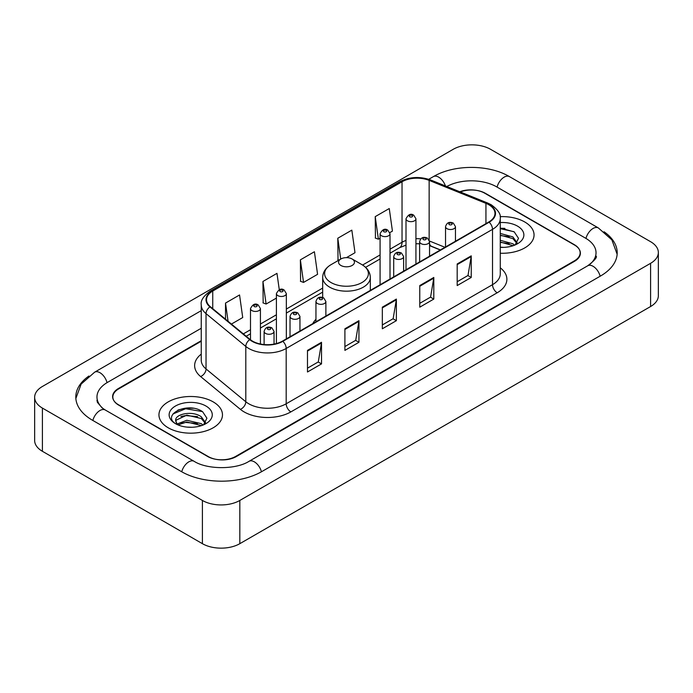 <?xml version="1.0" encoding="UTF-8"?>
<svg xmlns="http://www.w3.org/2000/svg" width="693" height="693" viewBox="0 0 693 693"><rect width="100%" height="100%" fill="white"/><g stroke="black" fill="none" stroke-linecap="round" stroke-linejoin="round"><path stroke-width="1.04" d="M315.947 319.274A35.066 20.244 0 0 0 312.812 323.596M440.341 249.965L430.136 245.842A26.464 15.281 0 0 0 429.547 245.608M201.247 341.225L118.659 388.903A19.846 11.46 0 0 0 112.846 397.011A19.846 11.46 0 0 0 118.659 405.11L207.553 456.436A19.846 11.46 0 0 0 235.62 456.436L574.341 260.88A19.846 11.46 0 0 0 580.154 252.772A19.846 11.46 0 0 0 574.341 244.672L485.446 193.347A19.846 11.46 0 0 0 460.291 191.961M589.431 264.717A35.724 20.625 0 0 0 596.032 252.772A35.724 20.625 0 0 0 585.568 238.184L496.682 186.867A35.724 20.625 0 0 0 446.794 186.504M201.247 328.257L107.432 382.423A35.724 20.625 0 0 0 96.968 397.011A35.724 20.625 0 0 0 103.569 408.957M202.408 500.459A26.464 15.281 0 0 0 239.83 500.459L650.597 263.305A26.464 15.281 0 0 0 658.35 252.503A26.464 15.281 0 0 0 650.597 241.701L490.592 149.324A26.464 15.281 0 0 0 453.17 149.324L42.403 386.477A26.464 15.281 0 0 0 34.65 397.28A26.464 15.281 0 0 0 42.403 408.082L202.408 500.459L202.408 543.676A26.464 15.281 0 0 0 239.83 543.676L650.597 306.523A26.464 15.281 0 0 0 658.35 295.72L658.35 252.503M34.65 397.28L34.65 440.497A26.464 15.281 0 0 0 42.403 451.299L202.408 543.676M88.955 376.004A56.904 32.848 0 0 0 75.797 397.011A56.904 32.848 0 0 0 92.464 420.235L181.349 471.561A56.904 32.848 0 0 0 261.824 471.561L600.536 276.005A56.904 32.848 0 0 0 617.203 252.772A56.904 32.848 0 0 0 604.045 231.765M440.28 250L430.076 245.876A26.464 15.281 0 0 0 429.547 245.669M193.356 408.281A26.464 15.281 0 0 0 177.867 410.117M504.937 228.387A26.464 15.281 0 0 0 500.268 228.352M524.748 221.977A31.757 18.339 0 0 0 500.129 216.649A31.757 18.339 0 0 1 524.748 221.977A31.757 18.339 0 0 1 534.052 234.944A31.757 18.339 0 0 0 524.748 221.977M213.167 401.871A31.757 18.339 0 0 0 178.551 397.895A31.757 18.339 0 0 0 158.948 414.838A31.757 18.339 0 0 0 168.252 427.806A31.757 18.339 0 0 0 202.858 431.774A31.757 18.339 0 0 0 222.47 414.838A31.757 18.339 0 0 0 213.167 401.871A31.757 18.339 0 0 0 178.551 397.895A31.757 18.339 0 0 0 158.948 414.838A31.757 18.339 0 0 0 168.252 427.806A31.757 18.339 0 0 0 202.858 431.774A31.757 18.339 0 0 0 222.47 414.838A31.757 18.339 0 0 0 213.167 401.871M488.773 204.721A21.171 12.223 180 0 1 494.975 213.366A21.171 12.223 180 0 1 488.773 222.003L282.449 341.121A21.171 12.223 180 0 1 250.138 339.492L210.369 306.704A21.171 12.223 180 0 1 206.54 299.688A21.171 12.223 180 0 1 212.742 291.043L402.035 181.757A21.171 12.223 180 0 1 429.149 180.388L485.94 203.352A21.171 12.223 180 0 1 488.773 204.721M489.145 204.504A21.7 12.526 0 0 0 486.252 203.101L429.452 180.137A21.7 12.526 0 0 0 401.663 181.54L212.37 290.835A21.7 12.526 0 0 0 209.936 306.878L249.705 339.665A21.7 12.526 0 0 0 282.831 341.337L489.145 222.219A21.7 12.526 0 0 0 489.145 204.504M307.484 350.389L307.484 371.994L321.517 363.894L321.517 342.29L307.484 350.389M307.484 368.165L318.295 361.919L321.457 343A5.293 3.058 -120 0 0 321.517 342.29M318.2 361.98L321.517 363.894M344.906 328.777L344.906 350.389L358.948 342.29L358.948 320.677L344.906 328.777M344.906 346.552L355.717 340.315L358.887 321.396A5.293 3.058 -120 0 0 358.948 320.677M355.622 340.367L358.948 342.29M457.189 263.955L457.189 285.568L471.231 277.46L471.231 255.856L457.189 263.955M457.189 281.73L468 275.485L471.171 256.566A5.293 3.058 -120 0 0 471.231 255.856M467.905 275.545L471.231 277.46M419.767 285.559L419.767 307.172L433.801 299.073L433.801 277.46L419.767 285.559M419.767 303.335L430.578 297.098L433.74 278.179A5.293 3.058 -120 0 0 433.801 277.46M430.483 297.15L433.801 299.073M382.337 307.172L382.337 328.777L396.37 320.677L396.37 299.073L382.337 307.172M382.337 324.948L393.148 318.702L396.318 299.783A5.293 3.058 -120 0 0 396.37 299.073M393.052 318.763L396.37 320.677M500.268 253.24A31.757 18.339 0 0 0 534.052 234.944A31.757 18.339 0 0 1 500.268 253.24M201.247 340.687L118.425 388.504A19.846 11.46 0 0 0 112.612 396.604A19.846 11.46 0 0 0 118.425 404.712L208.255 456.566A19.846 11.46 0 0 0 236.322 456.566L574.575 261.278A19.846 11.46 0 0 0 580.387 253.179A19.846 11.46 0 0 0 574.575 245.071L484.745 193.217A19.846 11.46 0 0 0 459.78 191.753M231.427 324.064L242.723 317.541L239.553 294.967L225.52 303.066L225.52 319.187M346.465 257.64L354.998 252.711L351.836 230.137L337.794 238.245L338.028 259.719M389.838 232.605L392.429 231.107L389.258 208.532L375.225 216.632L375.45 238.106M279.279 289.726L276.975 273.354L262.942 281.462L263.167 302.936M300.372 259.849L303.543 282.423L317.576 274.324L314.405 251.75L300.372 259.849L300.597 281.323M303.543 282.423L300.372 281.245M338.99 260.083L337.794 259.632M337.794 238.245L340.722 259.078M375.225 216.632L378.395 239.206L380.085 238.236M378.395 239.206L375.225 238.028M262.942 281.462L266.112 304.036L276.412 298.085M266.112 304.036L262.942 302.85M225.52 303.066L228.075 321.301M500.268 247.158L503.724 247.375M500.268 240.298L512.872 243.763L514.622 245.166M500.268 242.013L513.184 245.694M500.268 233.437L512.872 236.902L517.16 242.836M500.268 235.152L512.872 238.617L516.822 243.286M500.268 247.349A21.57 12.457 0 0 0 517.55 243.754A21.57 12.457 0 0 0 517.55 226.135A21.57 12.457 0 0 0 500.268 222.548M515.124 244.958L518.511 238.323L514.232 231.878L500.268 228.014M500.268 228.681L513.937 231.679M500.268 235.542L509.164 236.729M500.268 242.403L509.164 243.589M340.887 265.462A7.944 4.582 0 0 0 352.113 265.471A7.944 4.582 0 0 0 352.113 258.983L361.971 264.674A21.881 12.63 0 0 1 361.971 282.545A21.881 12.63 0 0 1 331.029 282.545A21.881 12.63 0 0 1 331.029 264.674C325.641 267.879 322.86 272.124 322.678 277.425A23.822 13.747 0 0 0 329.66 287.153A23.822 13.747 0 0 0 355.613 290.133A23.822 13.747 0 0 0 370.322 277.425C370.14 272.124 367.359 267.879 361.971 264.674L352.113 258.983A7.944 4.582 0 0 0 340.887 258.983A7.944 4.582 0 0 0 340.887 265.462M187.093 427.113L192.134 427.26M177.2 423.951L186.833 420.279L201.282 423.657L203.032 425.06M178.092 424.878L186.833 421.994L201.602 425.589M177.356 424.618L175.805 420.998A14.96 8.637 0 0 0 178.222 424.991M205.578 422.73L201.282 416.796C192.308 410.1 173.83 414.232 175.805 420.998L175.753 420.339M175.849 421.205L176.265 420.097L186.833 415.133L201.282 418.511L205.241 423.172M203.543 424.844L206.921 418.208L202.651 411.772C187.508 400.892 160.611 415.228 176.143 424.021L176.914 424.488M205.96 406.029A21.57 12.457 0 0 0 175.45 406.029A21.57 12.457 0 0 0 175.45 423.648A21.57 12.457 0 0 0 205.96 423.64A21.57 12.457 0 0 0 205.96 406.029M172.99 413.938L185.663 408.731L202.356 411.573M180.908 416.458L185.663 415.592L197.583 416.614M180.908 423.319L185.663 422.453L197.583 423.475M261.426 471.786A10.586 6.116 -120 0 0 249.038 461.313C236.027 469.724 207.146 469.724 194.127 461.313L105.241 409.987L102.114 407.917L97.41 402.356L96.968 400.251M181.748 471.786A10.586 6.116 -60 0 1 188.834 461.833A10.586 6.116 -60 0 1 194.127 461.313M92.862 420.469A10.586 6.116 -60 0 1 99.948 410.516A10.586 6.116 -60 0 1 105.241 409.987M75.858 398.501L81.124 384.104L94.655 372.176A10.586 6.116 60 0 1 107.034 382.657M428.733 179.296L433.376 176.62A10.586 6.116 60 0 1 445.417 185.949M433.376 176.62C454.019 164.336 488.808 164.336 509.459 176.62A10.586 6.116 120 0 0 504.166 177.139A10.586 6.116 120 0 0 497.08 187.093M617.142 254.262L611.876 239.865L598.345 227.936A10.586 6.116 120 0 0 593.052 228.465A10.586 6.116 120 0 0 585.966 238.418M600.138 276.23A10.586 6.116 -120 0 0 587.759 265.757L249.038 461.313M239.83 543.676L239.83 500.459M42.403 451.299L42.403 408.082M650.597 306.523L650.597 263.305M500.268 267.81A33.082 19.101 180 0 1 497.193 292.775L290.869 411.893A6.618 3.82 60 0 1 286.192 403.785L492.515 284.676A26.464 15.281 0 0 0 500.268 273.865L500.268 218.546A26.464 15.281 180 0 1 492.515 229.357A6.618 3.82 -120 0 0 489.145 222.219M290.869 411.893A33.082 19.101 180 0 1 244.092 411.893A33.082 19.101 180 0 1 240.384 409.346L200.615 376.55A33.082 19.101 180 0 1 201.247 354.14M248.77 403.785A26.464 15.281 0 0 0 286.192 403.785L286.192 348.466A26.464 15.281 180 0 1 245.798 346.431L206.038 313.643A26.464 15.281 180 0 1 201.247 304.877L201.247 360.195A26.464 15.281 0 0 0 206.038 368.962L245.798 401.749A26.464 15.281 0 0 0 248.77 403.785M500.268 218.546C501.152 214.414 498.111 209.806 491.146 204.712L487.664 203.032A6.618 3.101 112 0 0 486.252 203.101M487.664 203.032L430.873 180.067C419.906 176.187 409.511 176.75 399.662 181.757A6.618 3.82 60 0 1 401.663 181.54M212.37 290.835A6.618 3.82 -120 0 0 210.369 291.043C203.499 295.98 200.459 300.589 201.247 304.877M209.936 306.878A6.618 4.427 129.5 0 0 206.038 313.643L206.038 368.962A6.618 4.427 -50.5 0 1 200.615 376.55M430.873 180.067A6.618 3.101 112 0 0 429.452 180.137M249.705 339.665A6.618 4.427 129.5 0 0 245.798 346.431L245.798 401.749A6.618 4.427 -50.5 0 1 240.384 409.346M282.831 341.337A6.618 3.82 60 0 1 286.192 348.466L492.515 229.357L492.515 284.676A6.618 3.82 60 0 0 497.193 292.775M212.742 291.043L212.742 308.654M485.94 203.352L485.94 223.64M429.149 180.388L429.149 239.908M444.975 247.288L429.504 241.034M420.738 238.877A21.171 12.223 0 0 0 415.93 238.704M406.003 240.462A21.171 12.223 0 0 0 402.035 242.264L390.012 249.203M402.035 181.757L402.035 242.264A11.911 6.878 60 0 1 399.566 247.713L390.012 253.231M380.085 254.937L362.586 265.038M322.678 288.08L286.339 309.061M276.412 314.787L260.421 324.021M250.494 329.755L243.338 333.887M440.436 249.913L431.514 246.301A11.911 5.579 -68 0 1 429.547 243.832M382.337 307.857L396.318 299.783M419.767 286.252L433.74 278.179M457.189 264.639L471.171 256.566M344.906 329.47L358.887 321.396M307.484 351.074L321.457 343M446.994 228.681A4.964 2.867 180 0 1 445.538 226.654C446.812 222.583 449.402 221.405 453.326 223.111L455.466 226.654A4.964 2.867 180 0 1 452.399 229.296A4.964 2.867 180 0 1 446.994 228.681M451.671 223.276A1.655 0.953 0 0 0 449.333 223.276A1.655 0.953 0 0 0 449.333 224.627A1.655 0.953 0 0 0 451.671 224.627A1.655 0.953 0 0 0 451.671 223.276M421.075 243.641A4.964 2.867 180 0 1 419.62 241.614C420.885 237.543 423.484 236.365 427.408 238.08L429.547 241.614A4.964 2.867 180 0 1 426.481 244.265A4.964 2.867 180 0 1 421.075 243.641M425.753 238.236A1.655 0.953 0 0 0 423.414 238.236A1.655 0.953 0 0 0 423.414 239.587A1.655 0.953 0 0 0 425.753 239.587A1.655 0.953 0 0 0 425.753 238.236M395.157 258.61A4.964 2.867 180 0 1 393.702 256.583C394.967 252.512 397.565 251.325 401.49 253.04L403.629 256.583A4.964 2.867 180 0 1 400.563 259.225A4.964 2.867 180 0 1 395.157 258.61M399.835 253.205A1.655 0.953 0 0 0 397.496 253.205A1.655 0.953 0 0 0 397.496 254.556A1.655 0.953 0 0 0 399.835 254.556A1.655 0.953 0 0 0 399.835 253.205M317.403 303.499A4.964 2.867 180 0 1 315.947 301.472C317.212 297.401 319.811 296.223 323.735 297.929L325.875 301.472A4.964 2.867 180 0 1 322.808 304.123A4.964 2.867 180 0 1 317.403 303.499M322.08 298.094A1.655 0.953 0 0 0 319.742 298.094A1.655 0.953 0 0 0 319.742 299.445A1.655 0.953 0 0 0 322.08 299.445A1.655 0.953 0 0 0 322.08 298.094M291.484 318.459A4.964 2.867 180 0 1 290.029 316.432C291.294 312.361 293.893 311.183 297.817 312.898L299.956 316.432A4.964 2.867 180 0 1 296.89 319.083A4.964 2.867 180 0 1 291.484 318.459M296.162 313.063A1.655 0.953 0 0 0 293.823 313.063A1.655 0.953 0 0 0 293.823 314.414A1.655 0.953 0 0 0 296.162 314.414A1.655 0.953 0 0 0 296.162 313.063M265.566 333.428A4.964 2.867 180 0 1 264.111 331.401C265.376 327.33 267.974 326.152 271.899 327.858L274.038 331.401A4.964 2.867 180 0 1 270.972 334.043A4.964 2.867 180 0 1 265.566 333.428M270.244 328.023A1.655 0.953 0 0 0 267.905 328.023A1.655 0.953 0 0 0 267.905 329.374A1.655 0.953 0 0 0 270.244 329.374A1.655 0.953 0 0 0 270.244 328.023M415.93 264.059L415.93 218.789A4.964 2.867 180 0 1 412.872 221.439A4.964 2.867 180 0 1 407.458 220.816A4.964 2.867 180 0 1 406.003 218.789L406.003 269.794M409.797 216.77A1.655 0.953 0 0 0 412.136 216.77A1.655 0.953 0 0 0 412.136 215.419A1.655 0.953 0 0 0 409.797 215.419A1.655 0.953 0 0 0 409.797 216.77M390.012 279.028L390.012 233.758A4.964 2.867 180 0 1 386.945 236.4A4.964 2.867 180 0 1 381.54 235.785A4.964 2.867 180 0 1 380.085 233.758L380.085 284.754M383.879 231.731A1.655 0.953 0 0 0 386.218 231.731A1.655 0.953 0 0 0 386.218 230.379A1.655 0.953 0 0 0 383.879 230.379A1.655 0.953 0 0 0 383.879 231.731M286.339 338.877L286.339 293.615A4.964 2.867 180 0 1 283.272 296.257A4.964 2.867 180 0 1 277.867 295.634A4.964 2.867 180 0 1 276.412 293.615L276.412 343.563M280.206 291.588A1.655 0.953 0 0 0 282.545 291.588A1.655 0.953 0 0 0 282.545 290.237A1.655 0.953 0 0 0 280.206 290.237A1.655 0.953 0 0 0 280.206 291.588M260.421 344.005L260.421 308.576A4.964 2.867 180 0 1 257.354 311.226A4.964 2.867 180 0 1 251.949 310.603A4.964 2.867 180 0 1 250.494 308.576L250.494 339.778M254.288 306.549A1.655 0.953 0 0 0 256.627 306.549A1.655 0.953 0 0 0 256.627 305.197A1.655 0.953 0 0 0 254.288 305.197A1.655 0.953 0 0 0 254.288 306.549M94.655 372.176L201.247 310.637M596.032 256.012C597.505 257.086 594.75 260.334 587.759 265.757M509.459 176.62L598.345 227.936M399.662 181.757L210.369 291.043M431.514 246.301L429.547 245.591M419.62 243.797L415.93 243.728M406.003 245.131L399.566 247.713M380.085 258.965L365.601 267.325M322.678 292.108L286.339 313.089M276.412 318.815L260.421 328.049M250.494 333.783L246.214 336.252M370.322 290.393L370.322 277.425M322.678 297.47L322.678 277.425M340.887 258.983L331.029 264.674M445.538 246.968L445.538 226.654M455.466 241.233L455.466 226.654M419.62 261.928L419.62 241.614M429.547 256.202L429.547 241.614M393.702 276.897L393.702 256.583M403.629 271.162L403.629 256.583M315.947 321.786L315.947 301.472M325.875 316.06L325.875 301.472M290.029 336.746L290.029 316.432M299.956 331.02L299.956 316.432M264.111 344.551L264.111 331.401M274.038 344.1L274.038 331.401M415.93 218.789L413.79 215.254C410.914 213.175 408.316 214.354 406.003 218.789M390.012 233.758L387.872 230.215C384.996 228.136 382.397 229.314 380.085 233.758M286.339 293.615L284.199 290.072C281.323 287.993 278.725 289.172 276.412 293.615M260.421 308.576L258.281 305.033C255.405 302.954 252.806 304.14 250.494 308.576"/></g></svg>
